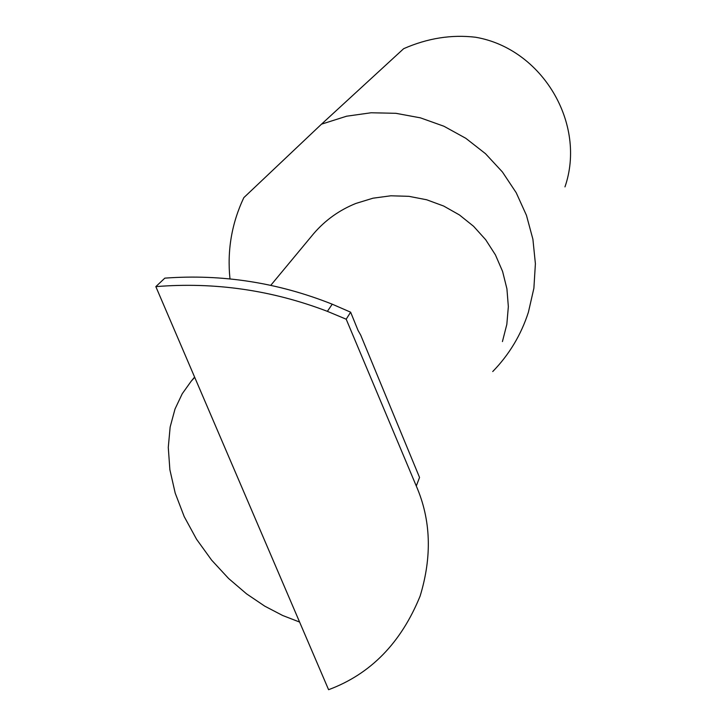 <?xml version="1.0" encoding="UTF-8"?>
<svg xmlns="http://www.w3.org/2000/svg" width="726" height="726" viewBox="0 0 726 726"><rect width="100%" height="100%" fill="white"/><g stroke="black" fill="none" stroke-linecap="round" stroke-linejoin="round"><path stroke-width="1.09" d="M299.593 622.055L282.659 615.494L264.818 606.192L246.577 593.877L228.581 578.477L211.629 560.136L196.574 539.282L184.222 516.64L175.202 493.108L169.875 469.722L168.278 447.425L170.156 427.006L175.011 409.019L182.244 393.737L191.201 381.195L194.713 377.348M311.871 235.805L313.632 233.681C325.203 220.214 339.287 210.132 355.894 203.434L373.028 198.189L390.86 195.793L408.901 196.329L426.661 199.768L443.659 206.03L459.44 214.95L473.57 226.285L485.685 239.725L495.441 254.908L502.583 271.415L506.92 288.821L508.345 306.626L506.83 324.377L502.428 341.583M564.964 186.891C586.789 123.81 542.249 48.706 475.684 37.262C451.608 34.376 427.596 38.179 403.656 48.687L321.5 124.164L243.818 197.654C231.676 223.426 227.066 250.515 229.988 278.902M492.736 371.549C509.244 354.578 521.141 334.777 528.419 312.153L533.882 288.267L535.398 263.747L532.902 239.217L526.45 215.323L516.204 192.717L502.419 171.98L485.476 153.676L465.802 138.294L443.922 126.242L420.418 117.848L395.933 113.32L371.095 112.766L346.574 116.214L321.5 124.164M155.836 286.625L328.588 689.7C370.55 674.118 401.051 642.927 420.1 596.128C432.215 556.434 430.945 519.734 416.288 486.021L346.193 319.204L327.381 311.345L332.236 304.194C277.913 282.595 222.111 273.911 164.829 278.14L155.836 286.625C214.624 281.879 271.805 290.11 327.381 311.345M416.288 486.021L419.546 477.463L360.722 335.149L358.054 330.421L350.631 312.189L332.236 304.194M350.631 312.189L346.193 319.204M191.201 381.195L194.604 377.093M270.771 285.327L313.632 233.681"/></g></svg>
